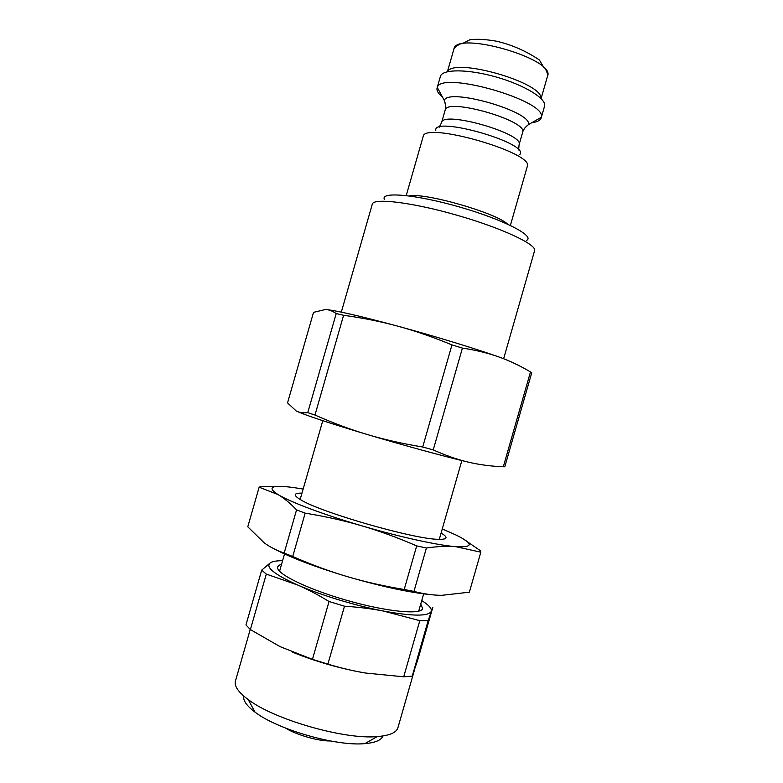 <?xml version="1.0" encoding="UTF-8"?>
<svg xmlns="http://www.w3.org/2000/svg" width="783" height="783" viewBox="0 0 783 783"><rect width="100%" height="100%" fill="white"/><g stroke="black" fill="none" stroke-linecap="round" stroke-linejoin="round"><path stroke-width="1.17" d="M422.703 447.005C402.521 443.697 384.013 439.517 367.168 434.487C350.285 429.466 332.892 422.986 314.981 415.039L343.6 315.285C363.018 317.976 381.223 321.637 398.204 326.276C415.166 330.876 433.087 337.082 451.967 344.902L422.703 447.005L433.234 449.892L462.42 348.083C475.995 350.148 488.083 353.084 498.673 356.882C509.322 360.66 519.932 365.671 530.482 371.925L531.726 372.806L504.8 466.785L503.322 466.756C491.107 466.296 479.499 464.769 468.508 462.176C457.556 459.621 445.791 455.53 433.234 449.892M307.758 412.661C303.187 413.15 299.331 412.592 296.209 410.977L287.537 402.893L313.523 312.368L325.327 309.52C328.889 309.618 332.511 310.968 336.201 313.572L307.758 412.661L314.981 415.039M451.967 344.902L462.42 348.083M325.327 309.52C334.772 310.156 359.064 315.735 398.204 326.276C434.927 336.259 476.054 348.826 498.673 356.882M336.201 313.572L343.6 315.285M530.482 371.925L503.322 466.756M296.209 410.977C304.685 414.99 328.331 422.82 367.168 434.487C403.646 445.361 445.155 456.675 468.508 462.176M510.389 225.416L527.282 166.446C535.043 152.92 423.73 121.003 423.143 136.585L406.23 195.544M531.706 122.755C537.226 122.011 540.397 120.367 541.219 117.832L541.327 117.284C547.258 100.792 440.995 70.323 437.286 87.451L437.09 87.98C436.581 89.908 437.501 92.149 439.87 94.694L442.552 97.18M526.675 240.332C535.18 235.977 503.195 219.465 459.327 206.937C415.479 194.311 379.608 191.365 384.502 199.567M540.916 98.384C543.245 82.704 453.983 57.11 447.651 71.645M341.319 312.123L372.307 204.148C373.315 197.708 411.995 202.288 456.949 215.217C501.923 228.068 537.158 244.688 534.593 250.677L503.635 358.731M541.219 117.832L544.537 106.263C547.043 99.01 525.06 85.249 496.549 77.126C468.058 68.904 442.121 68.924 440.408 76.411L437.09 87.98M296.561 509.89L284.19 553.033C276.516 550.4 269.851 547.004 264.214 542.834L247.78 526.802L259.144 487.202L278.053 494.592C283.906 498.037 290.082 503.136 296.561 509.89L305.164 513.149C325.474 516.457 344.363 520.675 361.834 525.824C323.868 514.725 290.268 502.04 278.053 494.592C266.474 486.997 271.672 484.657 293.674 487.564L303.158 489.052M442.268 528.936L456.352 535.171C473.695 543.803 473.48 547.64 455.716 546.671L480.831 552.172L469.36 592.193L441.778 595.325C433.126 595.295 423.848 593.984 413.962 591.419L426.402 548.012C437.491 546.387 447.259 545.937 455.716 546.671C437.785 545.32 399.712 536.981 361.834 525.824C379.295 530.923 397.588 537.618 416.683 545.898L404.194 589.491C383.69 586.095 364.712 581.798 347.261 576.621C329.8 571.463 311.614 564.758 292.725 556.517L284.19 553.033M292.725 556.517L305.164 513.149M279.874 486.36L260.964 486.527L259.144 487.202M426.402 548.012L416.683 545.898M462.822 538.626L480.664 550.899L480.831 552.172M413.962 591.419L404.194 589.491M434.311 594.992C411.956 593.083 382.946 586.956 347.261 576.621C315.578 567.078 291.139 557.799 273.952 548.775M301.984 493.133C293.224 492.987 293.028 495.326 301.377 500.171C322.097 512.777 413.63 539.027 437.873 539.311C447.533 539.634 448.6 537.539 441.093 533.027M281.586 564.23L278.983 565.297L277.662 566.921C275.156 573.166 306.505 588.826 346.536 600.267C386.548 611.787 421.44 615.105 422.624 608.489L420.725 604.124M282.594 560.697C276.751 560.697 272.709 561.372 270.468 562.723C264.86 566.833 273.942 574.272 297.726 585.038C320.707 595.119 355.736 605.768 383.455 611.053C412.68 616.348 428.614 616.446 431.257 611.347C432.02 608.636 428.839 605.044 421.734 600.59M414.599 669.514L397.94 727.652C396.452 732.624 389.562 735.599 377.269 736.588C344.628 739.788 274.226 719.597 248.24 699.591C238.335 692.241 234.068 686.065 235.438 681.063L250.247 629.454M292.803 652.288C315.862 661.586 339.656 668.428 364.193 672.803M243.767 696.077C242.936 700.521 246.694 705.875 255.043 712.139C277.397 729.521 336.68 746.522 364.858 743.625C375.243 742.734 381.272 740.189 382.926 735.971M270.468 562.723L261.688 570.141L245.96 624.942L250.384 629.571L266.308 574.096L297.726 585.038C307.641 589.325 318.074 594.816 329.046 601.501L344.5 606.199C358.594 607.128 371.573 608.743 383.455 611.053L419.796 620.665L428.164 620.606L432.852 607.226L418.024 659.002L412.259 676.12L428.164 620.606M419.796 620.665L403.715 676.796L412.259 676.12M329.046 601.501L312.446 659.364L327.891 664.131L344.5 606.199M261.688 570.141L266.308 574.096M403.715 676.796L365.69 673.057C353.701 671.08 341.104 668.114 327.891 664.131M312.446 659.364L280.06 646.631L250.384 629.571M524.786 128.05L528.476 124.585C532.528 111.646 447.739 87.334 444.313 100.449C446.77 107.046 444.979 110.599 445.145 110.168C446.173 97.258 528.594 120.895 522.623 132.386L519.08 144.777C524.884 133.834 442.464 110.197 441.592 122.559L439.234 127.189M435.779 130.458C432.754 115.375 530.375 143.367 519.824 154.554M437.286 87.451L444.313 100.449L445.615 105.343M507.453 224.046C496.412 212.966 424.67 192.393 409.45 195.946M547.571 75.98L547.816 74.688C546.103 69.765 544.753 67.328 543.754 67.387L539.37 59.958C525.785 50.846 511.377 44.572 496.128 41.137C485.587 39.326 476.837 38.866 469.859 39.757L461.98 43.819C461.001 43.261 458.466 44.611 454.375 47.88L453.886 49.114C455.892 30.312 555.832 58.97 547.571 75.98L541.092 98.57M330.485 740.982C317.184 741.227 294.408 733.925 285.589 728.102M418.699 611.18L423.662 593.866M279.56 571.277L284.523 553.963M519.08 144.777L518.62 149.954M445.145 110.168L441.592 122.559M541.327 117.284L528.476 124.585C522.907 128.872 522.535 132.836 522.623 132.386M453.886 49.114L447.406 71.703M439.283 539.37L461.853 460.57M300.163 499.476L322.772 420.686M364.858 743.625L377.269 736.588M255.043 712.139L248.24 699.591"/></g></svg>
